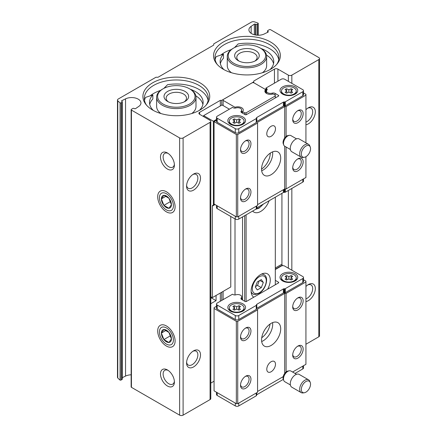 <?xml version="1.0" encoding="UTF-8"?>
<svg xmlns="http://www.w3.org/2000/svg" width="437" height="437" viewBox="0 0 437 437"><rect width="100%" height="100%" fill="white"/><g stroke="black" fill="none" stroke-linecap="round" stroke-linejoin="round"><path stroke-width="0.66" d="M305.933 344.236L318.808 336.801A2.458 1.42 0 0 0 319.529 335.796L319.529 58.563A2.458 1.42 0 0 0 318.808 57.558L270.612 29.732A0.983 0.568 0 0 0 269.225 29.732L267.832 30.541A0.983 0.568 0 0 0 267.542 30.94A0.983 0.568 0 0 0 267.832 31.344L268.089 31.491A0.737 0.426 0 0 1 268.307 31.792A0.737 0.426 0 0 1 268.089 32.098L268.089 31.491M210.792 383.096L214.07 381.201M131.144 374.804A9.352 5.397 0 0 0 125.55 376.082L125.55 98.849A9.352 5.397 0 0 1 135.53 98.063A9.352 5.397 0 0 1 140.954 102.963A9.352 5.397 0 0 1 138.726 106.459L135.519 108.633A0.737 0.426 0 0 1 134.476 108.633L134.214 108.485A0.983 0.568 0 0 0 132.821 108.485L131.433 109.288A0.983 0.568 0 0 0 131.144 109.692L131.144 386.925A0.983 0.568 0 0 0 131.433 387.324L179.623 415.15A2.458 1.42 0 0 0 183.103 415.15L210.071 399.582A2.458 1.42 0 0 0 210.792 398.577L210.792 121.344A2.458 1.42 0 0 0 210.071 120.339L199.633 114.308L199.633 112.304A2.458 1.42 0 0 0 198.911 113.309A2.458 1.42 0 0 0 199.633 114.308M125.55 376.082L122.322 377.666M257.939 35.228L257.939 23.795A0.983 0.568 0 0 0 258.229 23.39A0.983 0.568 0 0 0 258.147 23.172A44.29 25.57 0 0 0 254.41 21.85A2.458 1.42 0 0 0 251.488 22.09L213.72 43.897L213.72 45.104L158.052 77.245L155.96 77.245L118.192 99.052A2.458 1.42 0 0 0 117.471 100.057L117.471 377.289A2.458 1.42 0 0 0 117.772 377.972A44.29 25.57 0 0 0 120.06 380.13A0.983 0.568 0 0 0 121.142 380.01L122.038 379.491A0.983 0.568 0 0 0 122.322 379.092L122.322 101.854A0.983 0.568 0 0 0 122.038 101.455L121.776 100.701A0.737 0.426 0 0 0 121.557 101.002A0.737 0.426 0 0 0 121.776 101.302M223.329 69.286A33.409 19.288 0 0 0 277.446 63.523A33.409 19.288 0 0 0 246.954 36.364A33.409 19.288 0 0 0 216.457 63.523A33.409 19.288 0 0 0 223.329 69.286M152.693 110.069A33.409 19.288 0 0 0 206.81 104.306A33.409 19.288 0 0 0 176.319 77.141A33.409 19.288 0 0 0 145.821 104.306A33.409 19.288 0 0 0 152.693 110.069M257.939 23.795L257.043 24.314A0.983 0.568 0 0 1 255.65 24.314L255.388 24.161A0.737 0.426 0 0 0 254.345 24.161L251.138 26.34A9.352 5.397 0 0 0 248.91 29.836A9.352 5.397 0 0 0 254.339 34.736A9.352 5.397 0 0 0 264.319 33.949L268.089 32.098M117.471 100.057A2.458 1.42 0 0 0 117.772 100.734A44.29 25.57 0 0 0 120.06 102.897A0.983 0.568 0 0 0 121.142 102.771L122.038 102.258A0.983 0.568 0 0 0 122.322 101.854M125.55 98.849L121.776 100.701M131.144 109.692A0.983 0.568 0 0 0 131.433 110.091L179.623 137.917A2.458 1.42 0 0 0 183.103 137.917L210.071 122.344A2.458 1.42 0 0 0 210.792 121.344M199.633 112.304L220.335 100.346L221.728 100.346L253.739 81.866L253.739 81.064L274.441 69.112A2.458 1.42 0 0 1 277.921 69.112L288.36 75.137A2.458 1.42 0 0 0 291.84 75.137L318.808 59.569A2.458 1.42 0 0 0 319.529 58.563M120.06 380.13L120.06 102.897M166.399 346.044A12.302 7.101 -120 0 0 175.1 341.018A12.302 7.101 -120 0 0 166.399 325.953A12.302 7.101 -120 0 0 157.702 330.973A12.302 7.101 -120 0 0 166.399 346.044M166.399 211.847A12.302 7.101 -120 0 0 175.1 206.821A12.302 7.101 -120 0 0 166.399 191.756A12.302 7.101 -120 0 0 157.702 196.776A12.302 7.101 -120 0 0 166.399 211.847M167.442 169.053A9.843 5.681 -120 0 0 174.401 165.039A9.843 5.681 -120 0 0 167.442 152.983A9.843 5.681 -120 0 0 160.483 156.998A9.843 5.681 -120 0 0 167.442 169.053M167.442 386.018A9.843 5.681 -120 0 0 174.401 382.004A9.843 5.681 -120 0 0 167.442 369.948A9.843 5.681 -120 0 0 160.483 373.968A9.843 5.681 -120 0 0 167.442 386.018M193.542 190.15A9.843 5.681 -60 0 1 186.583 186.129A9.843 5.681 -60 0 1 193.542 174.079A9.843 5.681 -60 0 1 200.501 178.094A9.843 5.681 -60 0 1 193.542 190.15M193.542 366.938A9.843 5.681 -60 0 1 186.583 362.918A9.843 5.681 -60 0 1 193.542 350.862A9.843 5.681 -60 0 1 200.501 354.882A9.843 5.681 -60 0 1 193.542 366.938M216.069 295.467L216.069 300.651L210.792 297.602M210.792 303.699L216.069 300.651M220.335 301.24L220.335 293.008M220.335 105.972L220.335 100.346M221.728 300.438L221.728 292.206M221.728 105.17L221.728 100.346M242.546 113.172L242.546 111.604L244.693 112.844L246.086 112.844L275.31 95.971L275.31 95.168L273.163 93.928A5.512 3.185 0 0 1 267.641 93.939A5.512 3.185 0 0 1 264.877 91.18A5.512 3.185 0 0 1 265.625 89.574L253.739 82.708L252.346 82.708L223.116 99.587L223.116 100.39L235.008 107.251L235.008 108.119M253.739 82.708L253.739 81.866M305.933 109.698A9.843 5.681 -60 0 1 308.369 107.781A9.843 5.681 -60 0 1 315.328 111.801A9.843 5.681 -60 0 1 308.369 123.851A9.843 5.681 -60 0 1 305.933 124.753M305.933 286.486A9.843 5.681 -60 0 1 308.369 284.569A9.843 5.681 -60 0 1 315.328 288.589A9.843 5.681 -60 0 1 308.369 300.64A9.843 5.681 -60 0 1 305.933 301.541M265.625 89.574L265.625 92.781M275.31 95.971L275.31 97.937M275.31 197.18L275.31 284.771M253.777 297.204A13.531 7.811 -60 0 1 254.006 281.532A13.531 7.811 -60 0 1 267.466 273.852A13.531 7.811 -60 0 1 267.613 289.212M269.132 200.747A13.531 7.811 -60 0 1 260.698 211.442A13.531 7.811 -60 0 1 253.93 212.114A13.531 7.811 -60 0 1 252.679 211.049M261.736 337.741A13.531 7.811 120 0 0 270.093 324.008M261.566 169.108A13.531 7.811 120 0 0 270.268 153.13M246.086 112.844L246.086 114.74M246.086 214.857L246.086 301.574M244.693 112.844L244.693 114.412M244.693 215.66L244.693 301.24M242.546 216.899L242.546 300.006M235.008 218.91L235.008 294.953M242.546 111.604A5.512 3.185 0 0 0 243.294 110.004A5.512 3.185 0 0 0 240.53 107.24A5.512 3.185 0 0 0 235.008 107.251M223.116 100.39L223.116 105.574M223.116 291.397L223.116 299.635M254.345 34.736L254.345 24.161M168.141 370.39A7.975 4.605 -120 0 0 164.776 370.314A7.975 4.605 -120 0 0 163.553 376.705A7.975 4.605 -120 0 0 168.764 383.735A7.975 4.605 -120 0 0 172.752 384.134A7.975 4.605 -120 0 0 174.368 381.179M168.141 153.425A7.975 4.605 -120 0 0 164.776 153.349A7.975 4.605 -120 0 0 163.553 159.74A7.975 4.605 -120 0 0 168.764 166.77A7.975 4.605 -120 0 0 172.752 167.163A7.975 4.605 -120 0 0 174.368 164.214M192.848 351.304A7.975 4.605 -60 0 1 196.213 351.228A7.975 4.605 -60 0 1 197.431 357.624A7.975 4.605 -60 0 1 192.22 364.649A7.975 4.605 -60 0 1 188.232 365.048A7.975 4.605 -60 0 1 186.615 362.098M192.848 174.516A7.975 4.605 -60 0 1 196.213 174.445A7.975 4.605 -60 0 1 197.431 180.836A7.975 4.605 -60 0 1 192.22 187.866A7.975 4.605 -60 0 1 188.232 188.26A7.975 4.605 -60 0 1 186.615 185.31M307.675 285.011A7.975 4.605 -60 0 1 311.035 284.935A7.975 4.605 -60 0 1 312.258 291.326A7.975 4.605 -60 0 1 307.047 298.356A7.975 4.605 -60 0 1 305.933 298.875M307.675 108.223A7.975 4.605 -60 0 1 311.035 108.147A7.975 4.605 -60 0 1 312.258 114.538A7.975 4.605 -60 0 1 307.047 121.568A7.975 4.605 -60 0 1 305.933 122.087M257.295 289.95L261.315 287.628L263.325 282.449L261.315 279.593L257.295 281.914L255.29 287.087L257.295 289.95M255.487 286.574L257.486 285.416L261.315 287.628M259.846 280.439L263.325 282.449M257.486 285.416L259.294 280.756M163.094 104.066A18.698 10.794 0 0 0 189.538 104.066A18.698 10.794 0 0 0 189.538 88.798A18.698 10.794 0 0 0 163.094 88.798A18.698 10.794 0 0 0 163.094 104.066M163.094 88.798L162.4 89.197A19.681 11.362 0 0 0 156.632 97.233A19.681 11.362 0 0 0 162.4 105.268A19.681 11.362 0 0 0 183.851 107.731A19.681 11.362 0 0 0 196 97.233A19.681 11.362 0 0 0 190.237 89.197L189.538 88.798M206.122 105.142A31.988 18.469 0 0 0 208.302 98.44A31.988 18.469 0 0 0 176.319 79.971A31.988 18.469 0 0 0 144.33 98.44A31.988 18.469 0 0 0 146.51 105.142M160.603 90.393A31.988 18.469 0 0 0 150.142 95.861M149.727 104.465A26.821 15.486 0 0 1 152.852 98.975L152.852 94.96L145.559 97.391A31.988 18.469 0 0 0 144.521 100.45M208.116 100.45A31.988 18.469 0 0 0 167.54 84.702L163.859 88.378M152.852 94.96A26.821 15.486 0 0 0 149.498 102.46A26.821 15.486 0 0 0 153.311 110.414M199.321 110.414A26.821 15.486 0 0 0 203.134 102.46A26.821 15.486 0 0 0 190.341 89.257M202.91 104.465A26.821 15.486 0 0 0 195.858 95.872M191.734 113.544A19.681 11.362 0 0 0 196 106.475L196 97.233M156.632 97.233L156.632 106.475A19.681 11.362 0 0 0 160.903 113.544M167.617 101.455A12.302 7.101 0 0 0 185.015 101.455A12.302 7.101 0 0 0 185.015 91.409A12.302 7.101 0 0 0 167.617 91.409A12.302 7.101 0 0 0 167.617 101.455L167.617 101.455M233.729 63.283A18.698 10.794 0 0 0 260.173 63.283A18.698 10.794 0 0 0 260.173 48.015A18.698 10.794 0 0 0 233.729 48.015A18.698 10.794 0 0 0 233.729 63.283M233.729 48.015L233.036 48.42A19.681 11.362 0 0 0 227.267 56.455A19.681 11.362 0 0 0 233.036 64.49A19.681 11.362 0 0 0 254.487 66.954A19.681 11.362 0 0 0 266.636 56.455A19.681 11.362 0 0 0 260.873 48.42L260.173 48.015M276.758 64.359A31.988 18.469 0 0 0 278.937 57.657A31.988 18.469 0 0 0 246.954 39.193A31.988 18.469 0 0 0 214.966 57.657A31.988 18.469 0 0 0 217.145 64.359M231.239 49.61A31.988 18.469 0 0 0 220.778 55.084M220.363 63.687A26.821 15.486 0 0 1 223.487 58.197L223.487 54.177L216.195 56.608A31.988 18.469 0 0 0 215.157 59.667M278.746 59.667A31.988 18.469 0 0 0 238.176 43.919L234.494 47.6M223.487 54.177A26.821 15.486 0 0 0 220.133 61.677A26.821 15.486 0 0 0 223.946 69.636M269.957 69.636A26.821 15.486 0 0 0 273.77 61.677A26.821 15.486 0 0 0 260.976 48.48M273.546 63.687A26.821 15.486 0 0 0 266.494 55.089M262.369 72.76A19.681 11.362 0 0 0 266.636 65.692L266.636 56.455M227.267 56.455L227.267 65.692A19.681 11.362 0 0 0 231.534 72.76M238.252 60.672A12.302 7.101 0 0 0 255.65 60.672A12.302 7.101 0 0 0 255.65 50.626A12.302 7.101 0 0 0 238.252 50.626A12.302 7.101 0 0 0 238.252 60.672L238.252 60.672M184.19 101.887A10.171 5.872 0 0 0 186.49 98.172A10.171 5.872 0 0 0 176.319 92.3A10.171 5.872 0 0 0 166.147 98.172A10.171 5.872 0 0 0 168.442 101.887M254.826 61.109A10.171 5.872 0 0 0 257.125 57.389A10.171 5.872 0 0 0 246.954 51.517A10.171 5.872 0 0 0 236.783 57.389A10.171 5.872 0 0 0 239.077 61.109M236.341 134.498L236.341 216.867L214.07 204.008L214.07 121.644L236.341 134.498L237.733 134.498L257.568 123.048L257.568 122.245L284.706 106.579L286.098 106.579L305.933 95.124L305.933 94.321L303.518 92.928M265.625 91.879L265.915 91.71M265.625 91.945L265.915 92.114L265.915 88.094L266.483 88.421L266.483 92.442A2.458 1.42 0 0 1 266.504 92.453M266.483 88.421A2.458 1.42 0 0 1 267.204 89.427A2.458 1.42 0 0 1 266.936 90.071A3.938 2.272 0 0 0 266.504 91.109A3.938 2.272 0 0 0 272.235 93.13A2.458 1.42 0 0 1 275.091 93.392L278.445 95.326L278.445 96.129L246.43 114.614A0.983 0.568 0 0 1 245.037 114.614L241.688 112.675A2.458 1.42 0 0 1 240.967 111.67A2.458 1.42 0 0 1 241.235 111.025A3.938 2.272 0 0 0 241.666 109.993A3.938 2.272 0 0 0 235.942 107.966A2.458 1.42 0 0 1 233.079 107.71L232.511 107.382L217.2 116.22A2.458 1.42 0 0 0 216.484 117.225A2.458 1.42 0 0 0 217.2 118.23L235.297 128.675A2.458 1.42 0 0 0 238.777 128.675L256.235 118.596A0.983 0.568 0 0 0 256.524 118.192L256.524 117.859A0.983 0.568 0 0 1 256.809 117.46L283.373 102.121A0.983 0.568 0 0 1 284.072 101.958L284.072 105.972L284.645 105.972A0.983 0.568 0 0 0 285.345 105.809L302.803 95.73A2.458 1.42 0 0 0 303.518 94.725L303.518 90.705A2.458 1.42 0 0 0 302.803 89.7L284.706 79.255A2.458 1.42 0 0 0 281.226 79.255L265.915 88.094M284.072 105.972A0.983 0.568 0 0 0 283.373 106.142L256.809 121.475A0.983 0.568 0 0 0 256.524 121.879L256.524 117.859M216.484 117.225L216.484 121.24A2.458 1.42 0 0 0 217.2 122.245L235.297 132.69A2.458 1.42 0 0 0 238.777 132.69L256.235 122.611A0.983 0.568 0 0 0 256.524 122.213L256.524 118.192M214.07 121.644L216.484 120.251M216.484 205.401L216.484 207.624A2.458 1.42 0 0 0 217.2 208.629L235.297 219.079A2.458 1.42 0 0 0 238.777 219.079L256.235 208.995A0.983 0.568 0 0 0 256.524 208.596L256.524 208.263A0.983 0.568 0 0 1 256.809 207.859L283.373 192.526A0.983 0.568 0 0 1 284.072 192.356L284.645 192.356A0.983 0.568 0 0 0 285.345 192.193L302.803 182.114A2.458 1.42 0 0 0 303.518 181.109L303.518 178.886M284.072 101.958L284.645 101.958A0.983 0.568 0 0 0 285.345 101.788L302.803 91.71A2.458 1.42 0 0 0 303.518 90.705M242.546 112.375A5.512 3.185 0 0 0 241.666 111.719M266.504 92.901A5.512 3.185 0 0 0 266.084 93.168M297.93 122.65A7.38 4.261 -60 0 1 292.708 119.634A7.38 4.261 -60 0 1 297.93 110.594A7.38 4.261 -60 0 1 303.147 113.609A7.38 4.261 -60 0 1 297.93 122.65M297.93 170.862A7.38 4.261 -60 0 1 292.708 167.852A7.38 4.261 -60 0 1 297.93 158.811A7.38 4.261 -60 0 1 303.147 161.821A7.38 4.261 -60 0 1 297.93 170.862M257.568 204.614L284.706 188.942L286.098 188.942L305.933 177.493L305.933 156.708A6.528 3.769 -60 0 1 304.283 157.309A6.528 3.769 -60 0 1 302.666 149.492A6.528 3.769 -60 0 1 310.243 146.985A6.528 3.769 -60 0 1 305.933 156.708M305.933 142.85L305.933 95.124M286.098 188.942L286.098 147.029M286.098 136.475L286.098 106.579M245.736 152.781A7.38 4.261 -60 0 1 240.514 149.771A7.38 4.261 -60 0 1 245.736 140.73A7.38 4.261 -60 0 1 250.953 143.74A7.38 4.261 -60 0 1 245.736 152.781M245.736 200.998A7.38 4.261 -60 0 1 240.514 197.983A7.38 4.261 -60 0 1 245.736 188.942A7.38 4.261 -60 0 1 250.953 191.958A7.38 4.261 -60 0 1 245.736 200.998M236.341 216.867L237.733 216.867L237.733 134.498M237.733 216.867L257.568 205.417L257.568 123.048M272.59 151.868A13.531 7.811 -60 0 1 263.134 170.059A13.531 7.811 -60 0 1 261.676 170.769M271.137 126.266A6.151 3.551 120 0 0 267.116 131.684A6.151 3.551 120 0 0 268.061 136.612A6.151 3.551 120 0 0 271.137 136.306A6.151 3.551 120 0 0 275.152 130.887A6.151 3.551 120 0 0 274.212 125.96A6.151 3.551 120 0 0 271.137 126.266M271.137 152.579A13.531 7.811 120 0 0 262.293 164.503A13.531 7.811 120 0 0 264.369 175.352A13.531 7.811 120 0 0 271.137 174.68A13.531 7.811 120 0 0 279.975 162.755A13.531 7.811 120 0 0 277.905 151.912A13.531 7.811 120 0 0 271.137 152.579M284.706 188.942L284.706 146.22M284.706 137.939L284.706 106.579M278.445 96.129A0.983 0.568 0 0 0 278.73 95.73A0.983 0.568 0 0 0 278.445 95.326M282.619 94.119A8.86 5.113 0 0 0 295.144 94.119A8.86 5.113 0 0 0 295.144 86.887A8.86 5.113 0 0 0 282.619 86.887A8.86 5.113 0 0 0 282.619 94.119L282.619 94.119M230.425 124.255A8.86 5.113 0 0 0 242.95 124.255A8.86 5.113 0 0 0 242.95 117.023A8.86 5.113 0 0 0 230.425 117.023A8.86 5.113 0 0 0 230.425 124.255L230.425 124.255M231.468 124.092A7.38 4.261 0 0 0 239.514 125.02A7.38 4.261 0 0 0 244.07 121.082A7.38 4.261 0 0 0 236.69 116.821A7.38 4.261 0 0 0 229.305 121.082A7.38 4.261 0 0 0 231.468 124.092M238.782 121.082L240.47 119.749A4.43 2.556 0 0 0 238.99 118.897L236.69 119.875L234.385 118.897A4.43 2.556 0 0 0 232.905 119.749L234.593 121.082L232.905 122.409A4.43 2.556 0 0 0 234.385 123.267L236.69 122.289L238.99 123.267A4.43 2.556 0 0 0 240.47 122.409L238.782 121.082L238.782 123.174M242.382 124.556A7.38 4.261 0 0 0 244.07 121.847L244.07 121.082M229.305 121.082L229.305 121.847A7.38 4.261 0 0 0 230.993 124.556M283.662 93.96A7.38 4.261 0 0 0 291.708 94.884A7.38 4.261 0 0 0 296.264 90.945A7.38 4.261 0 0 0 288.884 86.684A7.38 4.261 0 0 0 281.499 90.945A7.38 4.261 0 0 0 283.662 93.96M290.976 90.945L292.664 89.618A4.43 2.556 0 0 0 291.184 88.766L288.884 89.738L286.579 88.766A4.43 2.556 0 0 0 285.099 89.618L286.787 90.945L285.099 92.278A4.43 2.556 0 0 0 286.579 93.13L288.884 92.158L291.184 93.13A4.43 2.556 0 0 0 292.664 92.278L290.976 90.945L290.976 93.043M294.576 94.425A7.38 4.261 0 0 0 296.264 91.71L296.264 90.945M281.499 90.945L281.499 91.71A7.38 4.261 0 0 0 283.187 94.425M238.99 120.912L238.99 118.897M236.69 122.289L236.69 119.875M238.782 122.802L238.34 122.988M234.385 120.912L234.385 118.897M235.035 122.988L234.593 122.802M234.593 123.174L234.593 121.082M291.184 90.781L291.184 88.766M288.884 92.158L288.884 89.738M290.976 92.671L290.534 92.857M286.579 90.781L286.579 88.766M287.229 92.857L286.787 92.671M286.787 93.043L286.787 90.945M245.239 189.254A6.052 3.491 -60 0 1 247.817 189.188A6.052 3.491 -60 0 1 248.746 194.033A6.052 3.491 -60 0 1 244.791 199.365A6.052 3.491 -60 0 1 241.77 199.665A6.052 3.491 -60 0 1 240.541 197.398M245.239 141.042A6.052 3.491 -60 0 1 247.817 140.971A6.052 3.491 -60 0 1 248.746 145.821A6.052 3.491 -60 0 1 244.791 151.153A6.052 3.491 -60 0 1 241.77 151.453A6.052 3.491 -60 0 1 240.541 149.186M297.433 159.123A6.052 3.491 -60 0 1 300.011 159.052A6.052 3.491 -60 0 1 300.94 163.902A6.052 3.491 -60 0 1 296.985 169.234A6.052 3.491 -60 0 1 293.964 169.534A6.052 3.491 -60 0 1 292.735 167.267M297.433 110.905A6.052 3.491 -60 0 1 300.011 110.84A6.052 3.491 -60 0 1 300.94 115.685A6.052 3.491 -60 0 1 296.985 121.016A6.052 3.491 -60 0 1 293.964 121.317A6.052 3.491 -60 0 1 292.735 119.05M210.792 296.739L212.333 297.624L212.333 206.117A1.475 0.852 -120 0 1 212.639 205.439L213.07 205.193A1.475 0.852 -120 0 0 213.376 204.516L213.376 121.24L216.484 119.448M229.381 109.19L222.072 104.967L203.631 115.614L203.631 116.619M213.376 121.24L203.631 115.614M212.333 297.624L230.774 286.978L230.774 216.468M212.639 205.439L214.594 204.314M304.283 157.309L303.027 157.478A7.38 4.261 -60 0 1 301.197 157.167A7.38 4.261 -60 0 1 301.197 148.64A7.38 4.261 -60 0 1 308.577 144.379A7.38 4.261 -60 0 1 309.762 145.805L310.243 146.985M301.197 157.167L291.801 151.743A7.38 4.261 -60 0 1 291.801 143.216A7.38 4.261 -60 0 1 299.181 138.955L308.577 144.379M290.376 149.498L284.76 146.258A6.151 3.551 -60 0 1 283.777 145.068A6.151 3.551 -60 0 1 284.76 139.152A6.151 3.551 -60 0 1 289.392 135.339A6.151 3.551 -60 0 1 290.911 135.601L296.526 138.846M283.777 145.068L283.296 143.893A5.299 3.059 -60 0 1 284.143 138.797A5.299 3.059 -60 0 1 288.13 135.514L289.392 135.339M303.518 279.762L305.933 281.155L305.933 281.958L286.098 293.407L284.706 293.407L257.568 309.079L257.568 309.882L237.733 321.332L236.341 321.332L214.07 308.473L214.07 307.67L216.484 306.277M257.568 309.882L257.568 392.246L237.733 403.701L236.341 403.701L214.07 390.842L214.07 308.473M305.933 281.958L305.933 364.327L292.599 372.024M283.198 376.645L257.568 391.443M256.524 305.026L256.524 309.041L256.524 305.026A0.983 0.568 180 0 1 256.235 305.425L238.777 315.509A2.458 1.42 180 0 1 235.297 315.509L217.2 305.059A2.458 1.42 180 0 1 216.484 304.054A2.458 1.42 180 0 1 217.2 303.049L232.511 294.21L233.079 294.538A2.458 1.42 180 0 0 235.942 294.8A3.938 2.272 180 0 1 241.666 296.821A3.938 2.272 180 0 1 241.235 297.859L241.235 299.154M256.524 309.041A0.983 0.568 180 0 1 256.235 309.445L238.777 319.523A2.458 1.42 180 0 1 235.297 319.523L217.2 309.079A2.458 1.42 180 0 1 216.484 308.074L216.484 304.054M275.31 269.503L281.226 266.089A2.458 1.42 180 0 1 284.706 266.089L302.803 276.534A2.458 1.42 180 0 1 303.518 277.539A2.458 1.42 180 0 1 302.803 278.544L285.345 288.622A0.983 0.568 180 0 1 284.645 288.786L284.072 288.786L284.072 292.806L284.645 292.806A0.983 0.568 180 0 0 285.345 292.637L302.803 282.559A2.458 1.42 180 0 0 303.518 281.554L303.518 277.539M242.95 303.857A8.86 5.113 180 0 1 242.95 311.089A8.86 5.113 180 0 1 230.425 311.089A8.86 5.113 180 0 1 230.425 303.857A8.86 5.113 180 0 1 242.95 303.857M295.144 273.72A8.86 5.113 180 0 1 295.144 280.953A8.86 5.113 180 0 1 282.619 280.953A8.86 5.113 180 0 1 282.619 273.72A8.86 5.113 180 0 1 295.144 273.72M256.524 304.693A0.983 0.568 180 0 1 256.809 304.289L256.809 308.309L283.373 292.97A0.983 0.568 180 0 1 284.072 292.806M284.072 288.786A0.983 0.568 180 0 0 283.373 288.955L256.809 304.289M241.235 297.859A2.458 1.42 180 0 0 240.967 298.504A2.458 1.42 180 0 0 241.688 299.509L245.037 301.443A0.983 0.568 180 0 0 246.43 301.443L278.445 282.963A0.983 0.568 180 0 0 278.73 282.559A0.983 0.568 180 0 0 278.445 282.16L275.31 280.352M241.666 298.553A5.512 3.185 180 0 1 242.546 299.208M256.524 392.852L256.524 395.43A0.983 0.568 180 0 1 256.235 395.829L238.777 405.907A2.458 1.42 180 0 1 235.297 405.907L217.2 395.463A2.458 1.42 180 0 1 216.484 394.458L216.484 392.235M303.518 365.714L303.518 367.943A2.458 1.42 180 0 1 302.803 368.943L295.035 373.427M245.736 376.175A7.38 4.261 -60 0 1 250.953 379.19A7.38 4.261 -60 0 1 245.736 388.231A7.38 4.261 -60 0 1 240.514 385.216A7.38 4.261 -60 0 1 245.736 376.175L245.736 376.175M245.736 327.963A7.38 4.261 -60 0 1 250.953 330.973A7.38 4.261 -60 0 1 245.736 340.013A7.38 4.261 -60 0 1 240.514 337.003A7.38 4.261 -60 0 1 245.736 327.963L245.736 327.963M237.733 321.332L237.733 403.701M236.341 321.332L236.341 403.701M297.93 346.044A7.38 4.261 -60 0 1 303.147 349.054A7.38 4.261 -60 0 1 297.93 358.094A7.38 4.261 -60 0 1 292.708 355.084A7.38 4.261 -60 0 1 297.93 346.044L297.93 346.044M297.93 297.826A7.38 4.261 -60 0 1 303.147 300.842A7.38 4.261 -60 0 1 297.93 309.882A7.38 4.261 -60 0 1 292.708 306.867A7.38 4.261 -60 0 1 297.93 297.826L297.93 297.826M286.098 293.407L286.098 371.925M256.524 308.708A0.983 0.568 180 0 1 256.809 308.309M272.59 322.632A13.531 7.811 -60 0 1 261.676 341.532M284.706 293.407L284.706 373.389M271.137 371.756A6.151 3.551 120 0 0 275.152 366.337A6.151 3.551 120 0 0 274.212 361.41A6.151 3.551 120 0 0 271.137 361.71A6.151 3.551 120 0 0 267.116 367.135A6.151 3.551 120 0 0 268.061 372.062A6.151 3.551 120 0 0 271.137 371.756M271.137 345.438A13.531 7.811 120 0 0 279.975 333.513A13.531 7.811 120 0 0 277.905 322.67A13.531 7.811 120 0 0 271.137 323.342A13.531 7.811 120 0 0 262.293 335.266A13.531 7.811 120 0 0 264.369 346.109A13.531 7.811 120 0 0 271.137 345.438M283.313 379.392L256.809 394.693L256.809 392.683M256.524 395.097A0.983 0.568 180 0 1 256.809 394.693M296.264 277.779A7.38 4.261 180 0 1 288.884 282.04A7.38 4.261 180 0 1 281.499 277.779A7.38 4.261 180 0 1 286.055 273.841A7.38 4.261 180 0 1 294.101 274.764A7.38 4.261 180 0 1 296.264 277.779L296.264 278.544A7.38 4.261 180 0 1 294.576 281.253M283.187 281.253A7.38 4.261 180 0 1 281.499 278.544L281.499 277.779M292.664 276.446A4.43 2.556 0 0 0 291.184 275.594L288.884 276.572L286.579 275.594A4.43 2.556 0 0 0 285.099 276.446L286.787 277.779L285.099 279.106A4.43 2.556 0 0 0 286.579 279.964L288.884 278.986L291.184 279.964A4.43 2.556 0 0 0 292.664 279.106L290.976 277.779L292.664 276.446M244.07 307.91A7.38 4.261 180 0 1 236.69 312.176A7.38 4.261 180 0 1 229.305 307.91A7.38 4.261 180 0 1 233.866 303.977A7.38 4.261 180 0 1 241.907 304.9A7.38 4.261 180 0 1 244.07 307.91L244.07 308.675A7.38 4.261 180 0 1 242.382 311.39M230.993 311.39A7.38 4.261 180 0 1 229.305 308.675L229.305 307.91M240.47 306.583A4.43 2.556 0 0 0 238.99 305.731L236.69 306.703L234.385 305.731A4.43 2.556 0 0 0 232.905 306.583L234.593 307.91L232.905 309.243A4.43 2.556 0 0 0 234.385 310.095L236.69 309.123L238.99 310.095A4.43 2.556 0 0 0 240.47 309.243L238.782 307.91L240.47 306.583M286.787 279.871L286.787 277.779M290.976 279.871L290.976 277.779M291.184 277.615L291.184 275.594M288.884 278.986L288.884 276.572M290.976 279.5L290.534 279.685M286.579 277.615L286.579 275.594M287.229 279.685L286.787 279.5M234.593 310.008L234.593 307.91M238.782 310.008L238.782 307.91M238.99 307.746L238.99 305.731M236.69 309.123L236.69 306.703M238.782 309.636L238.34 309.822M234.385 307.746L234.385 305.731M235.035 309.822L234.593 309.636M297.433 298.138A6.052 3.491 -60 0 1 300.011 298.072A6.052 3.491 -60 0 1 300.011 305.059A6.052 3.491 -60 0 1 293.964 308.549A6.052 3.491 -60 0 1 292.735 306.282M297.433 346.355A6.052 3.491 -60 0 1 300.011 346.284A6.052 3.491 -60 0 1 300.011 353.271A6.052 3.491 -60 0 1 293.964 356.767A6.052 3.491 -60 0 1 292.735 354.5M245.239 328.274A6.052 3.491 -60 0 1 247.817 328.203A6.052 3.491 -60 0 1 247.817 335.19A6.052 3.491 -60 0 1 241.77 338.686A6.052 3.491 -60 0 1 240.541 336.419M245.239 376.486A6.052 3.491 -60 0 1 247.817 376.421A6.052 3.491 -60 0 1 247.817 383.407A6.052 3.491 -60 0 1 241.77 386.898A6.052 3.491 -60 0 1 240.541 384.631M281.925 193.362L281.925 264.183L275.31 267.996M282.51 265.696L282.231 265.21A1.475 0.852 60 0 1 281.925 264.183M305.933 381.496A6.528 3.769 -60 0 1 310.243 382.43A6.528 3.769 -60 0 1 309.194 388.706A6.528 3.769 -60 0 1 304.283 392.754A6.528 3.769 -60 0 1 301.393 388.477A6.528 3.769 -60 0 1 305.933 381.496M304.283 392.754L303.027 392.929A7.38 4.261 -60 0 1 301.197 392.612A7.38 4.261 -60 0 1 300.066 386.701A7.38 4.261 -60 0 1 304.889 380.195A7.38 4.261 -60 0 1 308.577 379.829A7.38 4.261 -60 0 1 309.762 381.255L310.243 382.43M301.197 392.612L291.801 387.187A7.38 4.261 -60 0 1 290.671 381.277A7.38 4.261 -60 0 1 295.494 374.771A7.38 4.261 -60 0 1 299.181 374.405L308.577 379.829M290.376 384.948L284.76 381.703A6.151 3.551 -60 0 1 283.777 380.518A6.151 3.551 -60 0 1 287.836 371.357A6.151 3.551 -60 0 1 289.392 370.789A6.151 3.551 -60 0 1 290.911 371.051L296.526 374.291M283.777 380.518L283.296 379.338A5.299 3.059 -60 0 1 286.792 371.45A5.299 3.059 -60 0 1 288.13 370.964L289.392 370.789M171.424 204.702A7.101 4.102 60 0 1 168.911 208.274L171.424 204.702L168.911 198.229A7.101 4.102 60 0 1 171.424 204.702M163.891 205.374L168.911 208.274A7.101 4.102 60 0 1 163.891 205.374A7.101 4.102 60 0 1 161.379 198.901L163.891 205.374L170.61 201.49M163.891 195.328A7.101 4.102 60 0 1 168.911 198.229L163.891 195.328L161.379 198.901A7.101 4.102 60 0 1 163.891 195.328M166.399 209.875A9.887 5.708 60 0 1 160.346 194.268A9.887 5.708 60 0 1 172.457 201.26A9.887 5.708 60 0 1 166.399 209.875M166.055 196.197L161.379 198.901M171.424 338.899A7.101 4.102 60 0 1 168.911 342.471L171.424 338.899L168.911 332.426A7.101 4.102 60 0 1 171.424 338.899M163.891 339.571L168.911 342.471A7.101 4.102 60 0 1 163.891 339.571A7.101 4.102 60 0 1 161.379 333.098L163.891 339.571L170.61 335.687M163.891 329.525A7.101 4.102 60 0 1 168.911 332.426L163.891 329.525L161.379 333.098A7.101 4.102 60 0 1 163.891 329.525M166.399 344.072A9.887 5.708 60 0 1 160.346 328.466A9.887 5.708 60 0 1 172.457 335.458A9.887 5.708 60 0 1 166.399 344.072M166.055 330.399L161.379 333.098M117.772 377.972L117.772 100.734M318.808 336.801L318.808 59.569M131.433 387.324L131.433 110.091M179.623 415.15L179.623 137.917M183.103 415.15L183.103 137.917M210.071 399.582L210.071 122.344M274.441 83.172L274.441 69.112M277.921 81.162L277.921 69.112M288.36 268.198L288.36 190.45M288.36 81.364L288.36 75.137M291.84 270.203L291.84 188.44M291.84 83.374L291.84 75.137M122.038 379.491L122.038 102.258M121.142 380.01L121.142 102.771M257.043 35.189L257.043 24.314M255.65 35.02L255.65 24.314M255.388 34.971L255.388 24.161M251.138 33.332L251.138 26.34M267.832 32.223L267.832 31.344M262.97 204.303A9.843 5.681 -60 0 1 259.305 207.624A9.843 5.681 -60 0 1 256.524 208.564M251.27 292.916L252.897 293.855A11.072 6.391 -60 0 1 251.149 291.774M261.293 274.201A11.072 6.391 -60 0 1 263.97 274.676L262.342 273.737M259.305 292.806A9.843 5.681 -60 0 1 253.28 284.23A9.843 5.681 -60 0 1 265.33 277.271A9.843 5.681 -60 0 1 259.305 292.806M302.803 182.114L302.803 179.301M285.345 192.193L285.345 188.942M235.297 219.079L235.297 216.266M217.2 208.629L217.2 205.816M256.235 208.995L256.235 206.188M238.777 219.079L238.777 216.266M284.645 192.356L284.645 188.975M284.072 192.356L284.072 189.308M302.803 91.71L302.803 95.73M285.345 101.788L285.345 105.809M235.297 128.675L235.297 132.69M217.2 118.23L217.2 122.245M256.235 118.596L256.235 122.611M238.777 128.675L238.777 132.69M275.091 93.392L275.091 95.037M272.235 93.13L272.235 94.179M241.235 111.025L241.235 112.32M256.809 117.46L256.809 121.475M283.373 102.121L283.373 106.142M284.645 101.958L284.645 105.972M256.809 207.859L256.809 205.854M283.373 192.526L283.373 189.713M213.376 204.516L214.163 204.063M212.333 206.117L215.026 204.56M238.777 315.509L238.777 319.523M256.235 305.425L256.235 309.445M235.297 315.509L235.297 319.523M217.2 305.059L217.2 309.079M285.345 288.622L285.345 292.637M302.803 278.544L302.803 282.559M238.777 405.907L238.777 403.094M256.235 395.829L256.235 393.016M235.297 405.907L235.297 403.094M217.2 395.463L217.2 392.65M302.803 368.943L302.803 366.135M278.445 282.16L278.445 282.963M284.645 288.786L284.645 292.806M283.373 288.955L283.373 292.97M282.231 265.21L275.31 269.203M258.229 35.233L258.229 23.39M267.542 32.365L267.542 30.94M255.732 209.29L259.048 208.187L263.478 204.013M252.897 293.855C253.411 294.828 255.465 294.669 259.048 293.369C265.92 289.78 269.301 276.992 263.97 274.676M266.504 91.109L266.504 93.436M241.666 109.993L241.666 112.664M241.666 296.821L241.666 299.498"/></g></svg>
